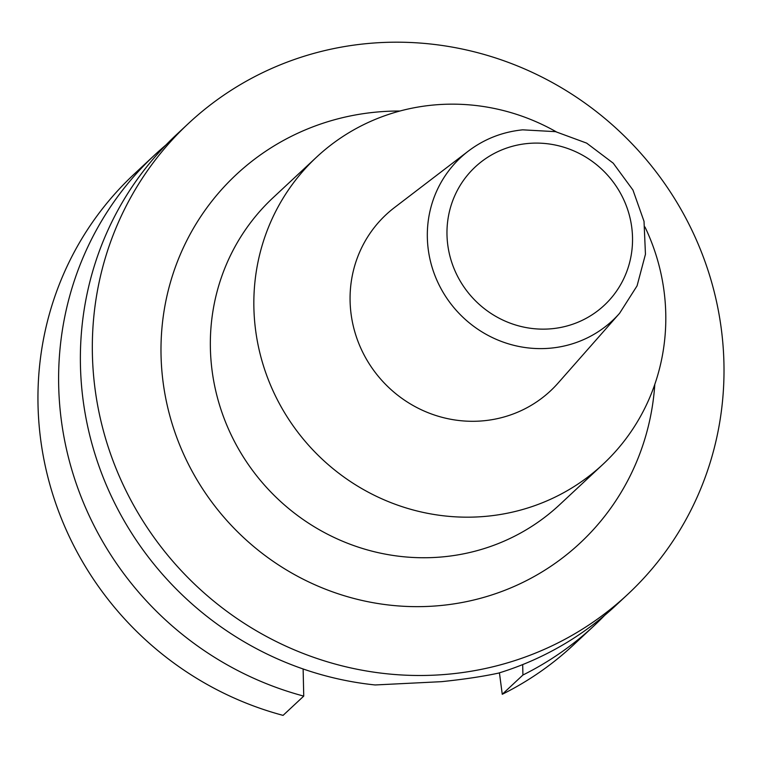<?xml version="1.0" encoding="UTF-8"?>
<svg xmlns="http://www.w3.org/2000/svg" width="759" height="759" viewBox="0 0 759 759"><rect width="100%" height="100%" fill="white"/><g stroke="black" fill="none" stroke-linecap="round" stroke-linejoin="round"><path stroke-width="1.14" d="M619.6 313.277L558.102 383.058A120.51 116.184 -133 0 1 483.806 420.761A120.51 116.184 -133 0 1 359.538 345.269A120.51 116.184 -133 0 1 394.452 207.587L468.341 151.098A111.383 107.38 -133 0 0 436.074 278.354A111.383 107.38 -133 0 0 550.93 348.125A111.383 107.38 -133 0 0 619.6 313.277L637.067 285.858L645.454 254.256L644.021 221.334L632.949 190.044L613.234 163.185L586.65 143.119L555.541 131.658L522.695 129.836C502.505 131.886 484.384 138.963 468.341 151.098M644.97 226.979A209.987 202.444 -133 0 1 603.044 464.233A209.987 202.444 -133 0 1 486.889 516.243A209.987 202.444 -133 0 1 274.369 393.703A209.987 202.444 -133 0 1 316.607 157.104A209.987 202.444 -133 0 1 432.763 105.093A209.987 202.444 -133 0 1 556.195 131.791M627.778 594.306L615.815 605.464A321.977 310.422 -133 0 1 498.635 673.081C483.103 676.459 464.062 679.324 441.51 681.667L375.155 684.96A321.977 310.422 -133 0 1 99.628 467.971A321.977 310.422 -133 0 1 176.61 134.533L188.564 123.375A321.977 310.422 -133 0 1 366.673 43.624A321.977 310.422 -133 0 1 692.531 231.514A321.977 310.422 -133 0 1 627.778 594.306A321.977 310.422 -133 0 1 449.67 674.058A321.977 310.422 -133 0 1 123.802 486.168A321.977 310.422 -133 0 1 188.564 123.375M499.431 672.835L502.259 694.286L522.923 675.017L522.685 664.58M303.126 668.983L303.742 696.107L283.079 715.376A321.977 310.422 -133 0 1 49.515 483.293A321.977 310.422 -133 0 1 134.191 174.086L154.855 154.817A321.977 310.422 -133 0 1 165.984 144.941M604.686 615.331A321.977 310.422 -133 0 1 594.06 625.748L573.406 645.017A321.977 310.422 -133 0 1 502.259 694.286M594.06 625.748A321.977 310.422 -133 0 1 522.923 675.017M303.742 696.107A321.977 310.422 -133 0 1 70.179 464.024A321.977 310.422 -133 0 1 154.855 154.817M316.607 157.104L273.107 197.672A209.987 202.444 47 0 0 230.869 434.271A209.987 202.444 47 0 0 443.389 556.812A209.987 202.444 47 0 0 559.544 504.801L603.044 464.233M654.808 384.348A251.988 242.937 -133 0 1 440.647 605.53A251.988 242.937 -133 0 1 163.128 382.422A251.988 242.937 -133 0 1 375.696 112.152A251.988 242.937 -133 0 1 399.898 111.023M527.562 143.517A94.59 91.194 -133 0 1 631.735 227.273A94.59 91.194 -133 0 1 551.945 328.723A94.59 91.194 -133 0 1 447.772 244.977A94.59 91.194 -133 0 1 527.562 143.517"/></g></svg>
